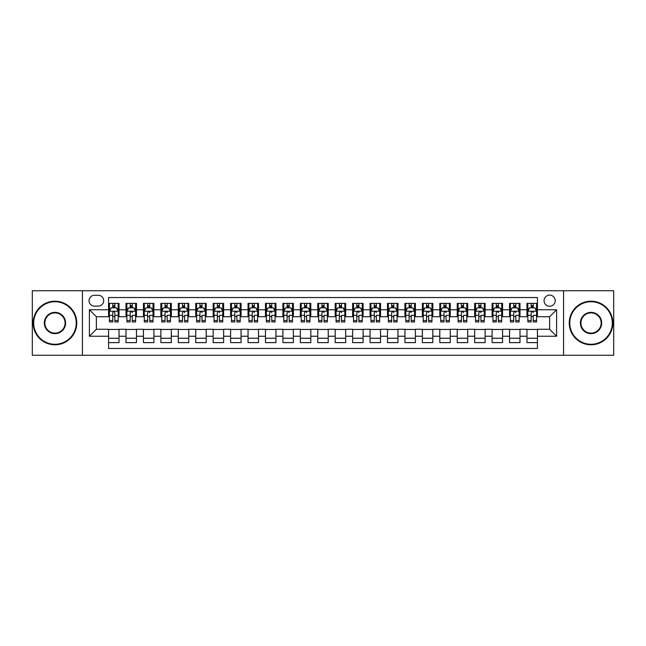 <?xml version="1.0" encoding="UTF-8"?>
<svg xmlns="http://www.w3.org/2000/svg" width="646" height="646" viewBox="0 0 646 646"><rect width="100%" height="100%" fill="white"/><g stroke="black" fill="none" stroke-linecap="round" stroke-linejoin="round"><path stroke-width="0.97" d="M549.633 295.109A5.58 5.58 0 0 0 544.053 300.689A5.58 5.58 0 0 0 549.633 306.261A5.58 5.58 0 0 0 555.213 300.689A5.58 5.58 0 0 0 549.633 295.109M563.578 355.252L613.7 355.252L613.7 290.748L563.578 290.748L563.578 355.252L82.422 355.252L82.422 290.748L32.3 290.748L32.3 355.252L82.422 355.252M537.432 303.386L526.966 303.386L526.966 309.749L519.998 309.749L519.998 316.726L526.966 316.726L526.966 309.749M519.998 309.749L519.998 303.386L509.532 303.386L509.532 309.749L502.564 309.749L502.564 316.726L509.532 316.726L509.532 309.749M502.564 309.749L502.564 303.386L492.107 303.386L492.107 309.749L485.13 309.749L485.13 316.726L492.107 316.726L492.107 309.749M485.13 309.749L485.13 303.386L474.673 303.386L474.673 309.749L467.696 309.749L467.696 316.726L474.673 316.726L474.673 309.749M467.696 309.749L467.696 303.386L457.239 303.386L457.239 309.749L450.262 309.749L450.262 316.726L457.239 316.726L457.239 309.749M450.262 309.749L450.262 303.386L439.805 303.386L439.805 309.749L432.828 309.749L432.828 316.726L439.805 316.726L439.805 309.749M432.828 309.749L432.828 303.386L422.371 303.386L422.371 309.749L415.394 309.749L415.394 316.726L422.371 316.726L422.371 309.749M415.394 309.749L415.394 303.386L404.937 303.386L404.937 309.749L397.96 309.749L397.96 316.726L404.937 316.726L404.937 309.749M397.96 309.749L397.96 303.386L387.503 303.386L387.503 309.749L380.526 309.749L380.526 316.726L387.503 316.726L387.503 309.749M380.526 309.749L380.526 303.386L370.069 303.386L370.069 309.749L363.1 309.749L363.1 316.726L370.069 316.726L370.069 309.749M363.1 309.749L363.1 303.386L352.635 303.386L352.635 309.749L345.667 309.749L345.667 316.726L352.635 316.726L352.635 309.749M345.667 309.749L345.667 303.386L335.201 303.386L335.201 309.749L328.233 309.749L328.233 316.726L335.201 316.726L335.201 309.749M328.233 309.749L328.233 303.386L317.767 303.386L317.767 309.749L310.799 309.749L310.799 316.726L317.767 316.726L317.767 309.749M310.799 309.749L310.799 303.386L300.333 303.386L300.333 309.749L293.365 309.749L293.365 316.726L300.333 316.726L300.333 309.749M293.365 309.749L293.365 303.386L282.9 303.386L282.9 309.749L275.931 309.749L275.931 316.726L282.9 316.726L282.9 309.749M275.931 309.749L275.931 303.386L265.474 303.386L265.474 309.749L258.497 309.749L258.497 316.726L265.474 316.726L265.474 309.749M258.497 309.749L258.497 303.386L248.04 303.386L248.04 309.749L241.063 309.749L241.063 316.726L248.04 316.726L248.04 309.749M241.063 309.749L241.063 303.386L230.606 303.386L230.606 309.749L223.629 309.749L223.629 316.726L230.606 316.726L230.606 309.749M223.629 309.749L223.629 303.386L213.172 303.386L213.172 309.749L206.195 309.749L206.195 316.726L213.172 316.726L213.172 309.749M206.195 309.749L206.195 303.386L195.738 303.386L195.738 309.749L188.761 309.749L188.761 316.726L195.738 316.726L195.738 309.749M188.761 309.749L188.761 303.386L178.304 303.386L178.304 309.749L171.327 309.749L171.327 316.726L178.304 316.726L178.304 309.749M171.327 309.749L171.327 303.386L160.87 303.386L160.87 309.749L153.893 309.749L153.893 316.726L160.87 316.726L160.87 309.749M153.893 309.749L153.893 303.386L143.436 303.386L143.436 309.749L136.468 309.749L136.468 316.726L143.436 316.726L143.436 309.749M136.468 309.749L136.468 303.386L126.002 303.386L126.002 316.726L119.034 316.726L119.034 303.386L108.568 303.386M108.568 342.614L119.034 342.614L119.034 329.274L126.002 329.274L126.002 342.614L136.468 342.614L136.468 329.274L143.436 329.274L143.436 336.251L136.468 336.251M143.436 336.251L143.436 342.614L153.893 342.614L153.893 329.274L160.87 329.274L160.87 336.251L153.893 336.251M160.87 336.251L160.87 342.614L171.327 342.614L171.327 329.274L178.304 329.274L178.304 336.251L171.327 336.251M178.304 336.251L178.304 342.614L188.761 342.614L188.761 329.274L195.738 329.274L195.738 336.251L188.761 336.251M195.738 336.251L195.738 342.614L206.195 342.614L206.195 329.274L213.172 329.274L213.172 336.251L206.195 336.251M213.172 336.251L213.172 342.614L223.629 342.614L223.629 329.274L230.606 329.274L230.606 336.251L223.629 336.251M230.606 336.251L230.606 342.614L241.063 342.614L241.063 329.274L248.04 329.274L248.04 336.251L241.063 336.251M248.04 336.251L248.04 342.614L258.497 342.614L258.497 329.274L265.474 329.274L265.474 336.251L258.497 336.251M265.474 336.251L265.474 342.614L275.931 342.614L275.931 329.274L282.9 329.274L282.9 336.251L275.931 336.251M282.9 336.251L282.9 342.614L293.365 342.614L293.365 329.274L300.333 329.274L300.333 336.251L293.365 336.251M300.333 336.251L300.333 342.614L310.799 342.614L310.799 329.274L317.767 329.274L317.767 336.251L310.799 336.251M317.767 336.251L317.767 342.614L328.233 342.614L328.233 329.274L335.201 329.274L335.201 336.251L328.233 336.251M335.201 336.251L335.201 342.614L345.667 342.614L345.667 329.274L352.635 329.274L352.635 336.251L345.667 336.251M352.635 336.251L352.635 342.614L363.1 342.614L363.1 329.274L370.069 329.274L370.069 336.251L363.1 336.251M370.069 336.251L370.069 342.614L380.526 342.614L380.526 329.274L387.503 329.274L387.503 336.251L380.526 336.251M387.503 336.251L387.503 342.614L397.96 342.614L397.96 329.274L404.937 329.274L404.937 336.251L397.96 336.251M404.937 336.251L404.937 342.614L415.394 342.614L415.394 329.274L422.371 329.274L422.371 336.251L415.394 336.251M422.371 336.251L422.371 342.614L432.828 342.614L432.828 329.274L439.805 329.274L439.805 336.251L432.828 336.251M439.805 336.251L439.805 342.614L450.262 342.614L450.262 329.274L457.239 329.274L457.239 336.251L450.262 336.251M457.239 336.251L457.239 342.614L467.696 342.614L467.696 329.274L474.673 329.274L474.673 336.251L467.696 336.251M474.673 336.251L474.673 342.614L485.13 342.614L485.13 329.274L492.107 329.274L492.107 336.251L485.13 336.251M492.107 336.251L492.107 342.614L502.564 342.614L502.564 329.274L509.532 329.274L509.532 336.251L502.564 336.251M509.532 336.251L509.532 342.614L519.998 342.614L519.998 329.274L526.966 329.274L526.966 336.251L519.998 336.251M94.453 306.091L98.289 306.091A5.402 5.402 0 0 0 103.691 300.689A5.402 5.402 0 0 0 98.289 295.279L94.453 295.279A5.402 5.402 0 0 0 89.043 300.689A5.402 5.402 0 0 0 94.453 306.091M563.578 290.748L82.422 290.748M537.432 309.749L537.432 297.548L108.568 297.548L108.568 316.726L96.367 316.726L96.367 329.274L108.568 329.274L108.568 348.452L537.432 348.452L537.432 329.274L549.633 329.274L549.633 316.726L537.432 316.726L537.432 309.749L556.61 309.749L556.61 336.251L537.432 336.251M108.568 336.251L89.39 336.251L89.39 309.749L108.568 309.749M526.966 336.251L526.966 342.614L537.432 342.614M108.568 307.746L109.44 307.746M112.751 307.746L114.843 307.746M118.161 307.746L119.034 307.746M108.568 316.548L109.44 316.548M112.751 316.548L114.843 316.548M118.161 316.548L119.034 316.548M108.568 329.452L119.034 329.452M108.568 338.254L119.034 338.254M126.002 316.548L126.874 316.548M130.185 316.548L132.277 316.548M135.595 316.548L136.468 316.548M126.002 307.746L126.874 307.746M130.185 307.746L132.277 307.746M135.595 307.746L136.468 307.746M126.002 329.452L136.468 329.452M126.002 338.254L136.468 338.254M143.436 329.452L153.893 329.452M143.436 338.254L153.893 338.254M143.436 307.746L144.308 307.746M147.619 307.746L149.71 307.746M153.029 307.746L153.893 307.746M143.436 316.548L144.308 316.548M147.619 316.548L149.71 316.548M153.029 316.548L153.893 316.548M160.87 329.452L171.327 329.452M160.87 338.254L171.327 338.254M160.87 307.746L161.742 307.746M165.053 307.746L167.144 307.746M170.455 307.746L171.327 307.746M160.87 316.548L161.742 316.548M165.053 316.548L167.144 316.548M170.455 316.548L171.327 316.548M178.304 329.452L188.761 329.452M178.304 338.254L188.761 338.254M178.304 307.746L179.176 307.746M182.487 307.746L184.578 307.746M187.889 307.746L188.761 307.746M178.304 316.548L179.176 316.548M182.487 316.548L184.578 316.548M187.889 316.548L188.761 316.548M195.738 329.452L206.195 329.452M195.738 338.254L206.195 338.254M195.738 307.746L196.61 307.746M199.921 307.746L202.012 307.746M205.323 307.746L206.195 307.746M195.738 316.548L196.61 316.548M199.921 316.548L202.012 316.548M205.323 316.548L206.195 316.548M213.172 329.452L223.629 329.452M213.172 338.254L223.629 338.254M213.172 307.746L214.044 307.746M217.355 307.746L219.446 307.746M222.757 307.746L223.629 307.746M213.172 316.548L214.044 316.548M217.355 316.548L219.446 316.548M222.757 316.548L223.629 316.548M230.606 329.452L241.063 329.452M230.606 338.254L241.063 338.254M230.606 307.746L231.478 307.746M234.789 307.746L236.88 307.746M240.191 307.746L241.063 307.746M230.606 316.548L231.478 316.548M234.789 316.548L236.88 316.548M240.191 316.548L241.063 316.548M248.04 329.452L258.497 329.452M248.04 338.254L258.497 338.254M248.04 307.746L248.912 307.746M252.223 307.746L254.314 307.746M257.625 307.746L258.497 307.746M248.04 316.548L248.912 316.548M252.223 316.548L254.314 316.548M257.625 316.548L258.497 316.548M265.474 329.452L275.931 329.452M265.474 338.254L275.931 338.254M265.474 307.746L266.346 307.746M269.657 307.746L271.748 307.746M275.059 307.746L275.931 307.746M265.474 316.548L266.346 316.548M269.657 316.548L271.748 316.548M275.059 316.548L275.931 316.548M282.9 329.452L293.365 329.452M282.9 338.254L293.365 338.254M282.9 307.746L283.772 307.746M287.09 307.746L289.182 307.746M292.493 307.746L293.365 307.746M282.9 316.548L283.772 316.548M287.09 316.548L289.182 316.548M292.493 316.548L293.365 316.548M300.333 329.452L310.799 329.452M300.333 338.254L310.799 338.254M300.333 307.746L301.206 307.746M304.524 307.746L306.616 307.746M309.927 307.746L310.799 307.746M300.333 316.548L301.206 316.548M304.524 316.548L306.616 316.548M309.927 316.548L310.799 316.548M317.767 329.452L328.233 329.452M317.767 338.254L328.233 338.254M317.767 307.746L318.639 307.746M321.95 307.746L324.05 307.746M327.361 307.746L328.233 307.746M317.767 316.548L318.639 316.548M321.95 316.548L324.05 316.548M327.361 316.548L328.233 316.548M335.201 329.452L345.667 329.452M335.201 338.254L345.667 338.254M335.201 307.746L336.073 307.746M339.384 307.746L341.476 307.746M344.794 307.746L345.667 307.746M335.201 316.548L336.073 316.548M339.384 316.548L341.476 316.548M344.794 316.548L345.667 316.548M352.635 329.452L363.1 329.452M352.635 338.254L363.1 338.254M352.635 307.746L353.507 307.746M356.818 307.746L358.91 307.746M362.228 307.746L363.1 307.746M352.635 316.548L353.507 316.548M356.818 316.548L358.91 316.548M362.228 316.548L363.1 316.548M370.069 329.452L380.526 329.452M370.069 338.254L380.526 338.254M370.069 307.746L370.941 307.746M374.252 307.746L376.343 307.746M379.654 307.746L380.526 307.746M370.069 316.548L370.941 316.548M374.252 316.548L376.343 316.548M379.654 316.548L380.526 316.548M387.503 329.452L397.96 329.452M387.503 338.254L397.96 338.254M387.503 307.746L388.375 307.746M391.686 307.746L393.777 307.746M397.088 307.746L397.96 307.746M387.503 316.548L388.375 316.548M391.686 316.548L393.777 316.548M397.088 316.548L397.96 316.548M404.937 329.452L415.394 329.452M404.937 338.254L415.394 338.254M404.937 307.746L405.809 307.746M409.12 307.746L411.211 307.746M414.522 307.746L415.394 307.746M404.937 316.548L405.809 316.548M409.12 316.548L411.211 316.548M414.522 316.548L415.394 316.548M422.371 329.452L432.828 329.452M422.371 338.254L432.828 338.254M422.371 307.746L423.243 307.746M426.554 307.746L428.645 307.746M431.956 307.746L432.828 307.746M422.371 316.548L423.243 316.548M426.554 316.548L428.645 316.548M431.956 316.548L432.828 316.548M439.805 329.452L450.262 329.452M439.805 338.254L450.262 338.254M439.805 307.746L440.677 307.746M443.988 307.746L446.079 307.746M449.39 307.746L450.262 307.746M439.805 316.548L440.677 316.548M443.988 316.548L446.079 316.548M449.39 316.548L450.262 316.548M457.239 329.452L467.696 329.452M457.239 338.254L467.696 338.254M457.239 307.746L458.111 307.746M461.422 307.746L463.513 307.746M466.824 307.746L467.696 307.746M457.239 316.548L458.111 316.548M461.422 316.548L463.513 316.548M466.824 316.548L467.696 316.548M474.673 329.452L485.13 329.452M474.673 338.254L485.13 338.254M474.673 307.746L475.545 307.746M478.856 307.746L480.947 307.746M484.258 307.746L485.13 307.746M474.673 316.548L475.545 316.548M478.856 316.548L480.947 316.548M484.258 316.548L485.13 316.548M492.107 329.452L502.564 329.452M492.107 338.254L502.564 338.254M492.107 307.746L492.971 307.746M496.29 307.746L498.381 307.746M501.692 307.746L502.564 307.746M492.107 316.548L492.971 316.548M496.29 316.548L498.381 316.548M501.692 316.548L502.564 316.548M509.532 329.452L519.998 329.452M509.532 338.254L519.998 338.254M509.532 307.746L510.405 307.746M513.723 307.746L515.815 307.746M519.126 307.746L519.998 307.746M509.532 316.548L510.405 316.548M513.723 316.548L515.815 316.548M519.126 316.548L519.998 316.548M526.966 329.452L537.432 329.452M526.966 338.254L537.432 338.254M526.966 307.746L527.839 307.746M531.157 307.746L533.249 307.746M536.56 307.746L537.432 307.746M526.966 316.548L527.839 316.548M531.157 316.548L533.249 316.548M536.56 316.548L537.432 316.548M96.367 316.726L89.39 309.749M96.367 329.274L89.39 336.251M556.61 309.749L549.633 316.726M556.61 336.251L549.633 329.274M114.843 305.655L112.751 305.655M118.161 320.537L114.843 320.537L114.843 321.95L118.161 321.95L118.161 311.324L116.417 307.835L111.185 307.835L109.44 311.324L109.44 321.95L112.751 321.95L112.751 320.537L109.44 320.537M109.44 311.324L109.44 303.386M118.161 311.324L118.161 303.386M112.751 307.835L112.751 303.386M114.843 303.386L114.843 307.835M114.843 320.537L114.843 312.624C114.148 311.283 113.454 311.283 112.751 312.624L112.751 320.537M54.967 301.73A21.27 21.27 0 0 0 33.697 323A21.27 21.27 0 0 0 54.967 344.27A21.27 21.27 0 0 0 76.228 323A21.27 21.27 0 0 0 54.967 301.73M54.967 344.794A21.794 21.794 0 0 1 33.172 323A21.794 21.794 0 0 1 54.967 301.206A21.794 21.794 0 0 1 76.753 323A21.794 21.794 0 0 1 54.967 344.794M54.967 312.365A10.635 10.635 0 0 1 65.601 323A10.635 10.635 0 0 1 54.967 333.635A10.635 10.635 0 0 1 44.332 323A10.635 10.635 0 0 1 54.967 312.365M54.967 333.11A10.11 10.11 0 0 0 65.076 323A10.11 10.11 0 0 0 54.967 312.89A10.11 10.11 0 0 0 44.849 323A10.11 10.11 0 0 0 54.967 333.11M591.033 301.73A21.27 21.27 0 0 0 569.772 323A21.27 21.27 0 0 0 591.033 344.27A21.27 21.27 0 0 0 612.303 323A21.27 21.27 0 0 0 591.033 301.73M591.033 344.794A21.794 21.794 0 0 1 569.247 323A21.794 21.794 0 0 1 591.033 301.206A21.794 21.794 0 0 1 612.828 323A21.794 21.794 0 0 1 591.033 344.794M591.033 312.365A10.635 10.635 0 0 1 601.668 323A10.635 10.635 0 0 1 591.033 333.635A10.635 10.635 0 0 1 580.399 323A10.635 10.635 0 0 1 591.033 312.365M591.033 333.11A10.11 10.11 0 0 0 601.151 323A10.11 10.11 0 0 0 591.033 312.89A10.11 10.11 0 0 0 580.924 323A10.11 10.11 0 0 0 591.033 333.11M132.277 303.386L132.277 307.835L132.277 305.655L130.185 305.655M135.595 320.537L132.277 320.537L132.277 321.95L135.595 321.95L135.595 311.324L133.851 307.835L128.619 307.835L126.874 311.324L126.874 315.361L126.874 303.386M126.874 318.51L126.874 319.689M126.874 308.828L126.874 305.655M126.874 320.537L126.874 321.95L130.185 321.95L130.185 320.537L126.874 320.537L126.874 315.361L130.185 315.361L130.185 318.51M135.595 308.828L135.595 305.655M132.277 320.537L132.277 315.361L135.595 315.361L135.595 303.386M130.185 307.835L130.185 303.386M132.277 318.51L132.277 319.689M130.185 320.537L130.185 312.624C130.888 311.283 131.582 311.283 132.277 312.624L132.277 311.235M149.71 303.386L149.71 307.835L149.71 305.655L147.619 305.655M153.029 320.537L149.71 320.537L149.71 321.95L153.029 321.95L153.029 311.324L151.285 307.835L146.053 307.835L144.308 311.324L144.308 315.361L144.308 303.386M144.308 318.51L144.308 319.689M144.308 308.828L144.308 305.655M144.308 320.537L144.308 321.95L147.619 321.95L147.619 320.537L144.308 320.537L144.308 315.361L147.619 315.361L147.619 318.51M153.029 308.828L153.029 305.655M149.71 320.537L149.71 315.361L153.029 315.361L153.029 303.386M147.619 307.835L147.619 303.386M149.71 318.51L149.71 319.689M147.619 320.537L147.619 312.624C148.322 311.283 149.016 311.283 149.71 312.624L149.71 311.235M167.144 303.386L167.144 307.835L167.144 305.655L165.053 305.655M170.455 320.537L167.144 320.537L167.144 321.95L170.455 321.95L170.455 311.324L168.719 307.835L163.486 307.835L161.742 311.324L161.742 315.361L161.742 303.386M161.742 318.51L161.742 319.689M161.742 308.828L161.742 305.655M161.742 320.537L161.742 321.95L165.053 321.95L165.053 320.537L161.742 320.537L161.742 315.361L165.053 315.361L165.053 318.51M170.455 308.828L170.455 305.655M167.144 320.537L167.144 315.361L170.455 315.361L170.455 303.386M165.053 307.835L165.053 303.386M167.144 318.51L167.144 319.689M165.053 320.537L165.053 312.624C165.756 311.283 166.45 311.283 167.144 312.624L167.144 311.235M184.578 303.386L184.578 307.835L184.578 305.655L182.487 305.655M187.889 320.537L184.578 320.537L184.578 321.95L187.889 321.95L187.889 311.324L186.145 307.835L180.92 307.835L179.176 311.324L179.176 315.361L179.176 303.386M179.176 318.51L179.176 319.689M179.176 308.828L179.176 305.655M179.176 320.537L179.176 321.95L182.487 321.95L182.487 320.537L179.176 320.537L179.176 315.361L182.487 315.361L182.487 318.51M187.889 308.828L187.889 305.655M184.578 320.537L184.578 315.361L187.889 315.361L187.889 303.386M182.487 307.835L182.487 303.386M184.578 318.51L184.578 319.689M182.487 320.537L182.487 312.624C183.189 311.283 183.884 311.283 184.578 312.624L184.578 311.235M202.012 303.386L202.012 307.835L202.012 305.655L199.921 305.655M205.323 320.537L202.012 320.537L202.012 321.95L205.323 321.95L205.323 311.324L203.579 307.835L198.354 307.835L196.61 311.324L196.61 315.361L196.61 303.386M196.61 318.51L196.61 319.689M196.61 308.828L196.61 305.655M196.61 320.537L196.61 321.95L199.921 321.95L199.921 320.537L196.61 320.537L196.61 315.361L199.921 315.361L199.921 318.51M205.323 308.828L205.323 305.655M202.012 320.537L202.012 315.361L205.323 315.361L205.323 303.386M199.921 307.835L199.921 303.386M202.012 318.51L202.012 319.689M199.921 320.537L199.921 312.624C200.615 311.283 201.318 311.283 202.012 312.624L202.012 311.235M219.446 303.386L219.446 307.835L219.446 305.655L217.355 305.655M222.757 320.537L219.446 320.537L219.446 321.95L222.757 321.95L222.757 311.324L221.013 307.835L215.788 307.835L214.044 311.324L214.044 315.361L214.044 303.386M214.044 318.51L214.044 319.689M214.044 308.828L214.044 305.655M214.044 320.537L214.044 321.95L217.355 321.95L217.355 320.537L214.044 320.537L214.044 315.361L217.355 315.361L217.355 318.51M222.757 308.828L222.757 305.655M219.446 320.537L219.446 315.361L222.757 315.361L222.757 303.386M217.355 307.835L217.355 303.386M219.446 318.51L219.446 319.689M217.355 320.537L217.355 312.624C218.049 311.283 218.752 311.283 219.446 312.624L219.446 311.235M236.88 303.386L236.88 307.835L236.88 305.655L234.789 305.655M240.191 320.537L236.88 320.537L236.88 321.95L240.191 321.95L240.191 311.324L238.447 307.835L233.222 307.835L231.478 311.324L231.478 315.361L231.478 303.386M231.478 318.51L231.478 319.689M231.478 308.828L231.478 305.655M231.478 320.537L231.478 321.95L234.789 321.95L234.789 320.537L231.478 320.537L231.478 315.361L234.789 315.361L234.789 318.51M240.191 308.828L240.191 305.655M236.88 320.537L236.88 315.361L240.191 315.361L240.191 303.386M234.789 307.835L234.789 303.386M236.88 318.51L236.88 319.689M234.789 320.537L234.789 312.624C235.483 311.283 236.186 311.283 236.88 312.624L236.88 311.235M254.314 303.386L254.314 307.835L254.314 305.655L252.223 305.655M257.625 320.537L254.314 320.537L254.314 321.95L257.625 321.95L257.625 311.324L255.881 307.835L250.648 307.835L248.912 311.324L248.912 315.361L248.912 303.386M248.912 318.51L248.912 319.689M248.912 308.828L248.912 305.655M248.912 320.537L248.912 321.95L252.223 321.95L252.223 320.537L248.912 320.537L248.912 315.361L252.223 315.361L252.223 318.51M257.625 308.828L257.625 305.655M254.314 320.537L254.314 315.361L257.625 315.361L257.625 303.386M252.223 307.835L252.223 303.386M254.314 318.51L254.314 319.689M252.223 320.537L252.223 312.624C252.917 311.283 253.62 311.283 254.314 312.624L254.314 311.235M271.748 303.386L271.748 307.835L271.748 305.655L269.657 305.655M275.059 320.537L271.748 320.537L271.748 321.95L275.059 321.95L275.059 311.324L273.315 307.835L268.082 307.835L266.346 311.324L266.346 315.361L266.346 303.386M266.346 318.51L266.346 319.689M266.346 308.828L266.346 305.655M266.346 320.537L266.346 321.95L269.657 321.95L269.657 320.537L266.346 320.537L266.346 315.361L269.657 315.361L269.657 318.51M275.059 308.828L275.059 305.655M271.748 320.537L271.748 315.361L275.059 315.361L275.059 303.386M269.657 307.835L269.657 303.386M271.748 318.51L271.748 319.689M269.657 320.537L269.657 312.624C270.351 311.283 271.054 311.283 271.748 312.624L271.748 311.235M289.182 303.386L289.182 307.835L289.182 305.655L287.09 305.655M292.493 320.537L289.182 320.537L289.182 321.95L292.493 321.95L292.493 311.324L290.748 307.835L285.516 307.835L283.772 311.324L283.772 315.361L283.772 303.386M283.772 318.51L283.772 319.689M283.772 308.828L283.772 305.655M283.772 320.537L283.772 321.95L287.09 321.95L287.09 320.537L283.772 320.537L283.772 315.361L287.09 315.361L287.09 318.51M292.493 308.828L292.493 305.655M289.182 320.537L289.182 315.361L292.493 315.361L292.493 303.386M287.09 307.835L287.09 303.386M289.182 318.51L289.182 319.689M287.09 320.537L287.09 312.624C287.785 311.283 288.479 311.283 289.182 312.624L289.182 311.235M306.616 303.386L306.616 307.835L306.616 305.655L304.524 305.655M309.927 320.537L306.616 320.537L306.616 321.95L309.927 321.95L309.927 311.324L308.182 307.835L302.95 307.835L301.206 311.324L301.206 315.361L301.206 303.386M301.206 318.51L301.206 319.689M301.206 308.828L301.206 305.655M301.206 320.537L301.206 321.95L304.524 321.95L304.524 320.537L301.206 320.537L301.206 315.361L304.524 315.361L304.524 318.51M309.927 308.828L309.927 305.655M306.616 320.537L306.616 315.361L309.927 315.361L309.927 303.386M304.524 307.835L304.524 303.386M306.616 318.51L306.616 319.689M304.524 320.537L304.524 312.624C305.219 311.283 305.913 311.283 306.616 312.624L306.616 311.235M324.05 303.386L324.05 307.835L324.05 305.655L321.95 305.655M327.361 320.537L324.05 320.537L324.05 321.95L327.361 321.95L327.361 311.324L325.616 307.835L320.384 307.835L318.639 311.324L318.639 315.361L318.639 303.386M318.639 318.51L318.639 319.689M318.639 308.828L318.639 305.655M318.639 320.537L318.639 321.95L321.95 321.95L321.95 320.537L318.639 320.537L318.639 315.361L321.95 315.361L321.95 318.51M327.361 308.828L327.361 305.655M324.05 320.537L324.05 315.361L327.361 315.361L327.361 303.386M321.95 307.835L321.95 303.386M324.05 318.51L324.05 319.689M321.95 320.537L321.95 312.624C322.653 311.283 323.347 311.283 324.05 312.624L324.05 311.235M341.476 303.386L341.476 307.835L341.476 305.655L339.384 305.655M344.794 320.537L341.476 320.537L341.476 321.95L344.794 321.95L344.794 311.324L343.05 307.835L337.818 307.835L336.073 311.324L336.073 315.361L336.073 303.386M336.073 318.51L336.073 319.689M336.073 308.828L336.073 305.655M336.073 320.537L336.073 321.95L339.384 321.95L339.384 320.537L336.073 320.537L336.073 315.361L339.384 315.361L339.384 318.51M344.794 308.828L344.794 305.655M341.476 320.537L341.476 315.361L344.794 315.361L344.794 303.386M339.384 307.835L339.384 303.386M341.476 318.51L341.476 319.689M339.384 320.537L339.384 312.624C340.087 311.283 340.781 311.283 341.476 312.624L341.476 311.235M358.91 303.386L358.91 307.835L358.91 305.655L356.818 305.655M362.228 320.537L358.91 320.537L358.91 321.95L362.228 321.95L362.228 311.324L360.484 307.835L355.252 307.835L353.507 311.324L353.507 315.361L353.507 303.386M353.507 318.51L353.507 319.689M353.507 308.828L353.507 305.655M353.507 320.537L353.507 321.95L356.818 321.95L356.818 320.537L353.507 320.537L353.507 315.361L356.818 315.361L356.818 318.51M362.228 308.828L362.228 305.655M358.91 320.537L358.91 315.361L362.228 315.361L362.228 303.386M356.818 307.835L356.818 303.386M358.91 318.51L358.91 319.689M356.818 320.537L356.818 312.624C357.521 311.283 358.215 311.283 358.91 312.624L358.91 311.235M376.343 303.386L376.343 307.835L376.343 305.655L374.252 305.655M379.654 320.537L376.343 320.537L376.343 321.95L379.654 321.95L379.654 311.324L377.918 307.835L372.685 307.835L370.941 311.324L370.941 315.361L370.941 303.386M370.941 318.51L370.941 319.689M370.941 308.828L370.941 305.655M370.941 320.537L370.941 321.95L374.252 321.95L374.252 320.537L370.941 320.537L370.941 315.361L374.252 315.361L374.252 318.51M379.654 308.828L379.654 305.655M376.343 320.537L376.343 315.361L379.654 315.361L379.654 303.386M374.252 307.835L374.252 303.386M376.343 318.51L376.343 319.689M374.252 320.537L374.252 312.624C374.955 311.283 375.649 311.283 376.343 312.624L376.343 311.235M393.777 303.386L393.777 307.835L393.777 305.655L391.686 305.655M397.088 320.537L393.777 320.537L393.777 321.95L397.088 321.95L397.088 311.324L395.352 307.835L390.119 307.835L388.375 311.324L388.375 315.361L388.375 303.386M388.375 318.51L388.375 319.689M388.375 308.828L388.375 305.655M388.375 320.537L388.375 321.95L391.686 321.95L391.686 320.537L388.375 320.537L388.375 315.361L391.686 315.361L391.686 318.51M397.088 308.828L397.088 305.655M393.777 320.537L393.777 315.361L397.088 315.361L397.088 303.386M391.686 307.835L391.686 303.386M393.777 318.51L393.777 319.689M391.686 320.537L391.686 312.624C392.388 311.283 393.083 311.283 393.777 312.624L393.777 311.235M411.211 303.386L411.211 307.835L411.211 305.655L409.12 305.655M414.522 320.537L411.211 320.537L411.211 321.95L414.522 321.95L414.522 311.324L412.778 307.835L407.553 307.835L405.809 311.324L405.809 315.361L405.809 303.386M405.809 318.51L405.809 319.689M405.809 308.828L405.809 305.655M405.809 320.537L405.809 321.95L409.12 321.95L409.12 320.537L405.809 320.537L405.809 315.361L409.12 315.361L409.12 318.51M414.522 308.828L414.522 305.655M411.211 320.537L411.211 315.361L414.522 315.361L414.522 303.386M409.12 307.835L409.12 303.386M411.211 318.51L411.211 319.689M409.12 320.537L409.12 312.624C409.822 311.283 410.517 311.283 411.211 312.624L411.211 311.235M428.645 303.386L428.645 307.835L428.645 305.655L426.554 305.655M431.956 320.537L428.645 320.537L428.645 321.95L431.956 321.95L431.956 311.324L430.212 307.835L424.987 307.835L423.243 311.324L423.243 315.361L423.243 303.386M423.243 318.51L423.243 319.689M423.243 308.828L423.243 305.655M423.243 320.537L423.243 321.95L426.554 321.95L426.554 320.537L423.243 320.537L423.243 315.361L426.554 315.361L426.554 318.51M431.956 308.828L431.956 305.655M428.645 320.537L428.645 315.361L431.956 315.361L431.956 303.386M426.554 307.835L426.554 303.386M428.645 318.51L428.645 319.689M426.554 320.537L426.554 312.624C427.248 311.283 427.951 311.283 428.645 312.624L428.645 311.235M446.079 303.386L446.079 307.835L446.079 305.655L443.988 305.655M449.39 320.537L446.079 320.537L446.079 321.95L449.39 321.95L449.39 311.324L447.646 307.835L442.421 307.835L440.677 311.324L440.677 315.361L440.677 303.386M440.677 318.51L440.677 319.689M440.677 308.828L440.677 305.655M440.677 320.537L440.677 321.95L443.988 321.95L443.988 320.537L440.677 320.537L440.677 315.361L443.988 315.361L443.988 318.51M449.39 308.828L449.39 305.655M446.079 320.537L446.079 315.361L449.39 315.361L449.39 303.386M443.988 307.835L443.988 303.386M446.079 318.51L446.079 319.689M443.988 320.537L443.988 312.624C444.682 311.283 445.385 311.283 446.079 312.624L446.079 311.235M463.513 303.386L463.513 307.835L463.513 305.655L461.422 305.655M466.824 320.537L463.513 320.537L463.513 321.95L466.824 321.95L466.824 311.324L465.08 307.835L459.855 307.835L458.111 311.324L458.111 315.361L458.111 303.386M458.111 318.51L458.111 319.689M458.111 308.828L458.111 305.655M458.111 320.537L458.111 321.95L461.422 321.95L461.422 320.537L458.111 320.537L458.111 315.361L461.422 315.361L461.422 318.51M466.824 308.828L466.824 305.655M463.513 320.537L463.513 315.361L466.824 315.361L466.824 303.386M461.422 307.835L461.422 303.386M463.513 318.51L463.513 319.689M461.422 320.537L461.422 312.624C462.116 311.283 462.819 311.283 463.513 312.624L463.513 311.235M480.947 303.386L480.947 307.835L480.947 305.655L478.856 305.655M484.258 320.537L480.947 320.537L480.947 321.95L484.258 321.95L484.258 311.324L482.514 307.835L477.281 307.835L475.545 311.324L475.545 315.361L475.545 303.386M475.545 318.51L475.545 319.689M475.545 308.828L475.545 305.655M475.545 320.537L475.545 321.95L478.856 321.95L478.856 320.537L475.545 320.537L475.545 315.361L478.856 315.361L478.856 318.51M484.258 308.828L484.258 305.655M480.947 320.537L480.947 315.361L484.258 315.361L484.258 303.386M478.856 307.835L478.856 303.386M480.947 318.51L480.947 319.689M478.856 320.537L478.856 312.624C479.55 311.283 480.253 311.283 480.947 312.624L480.947 311.235M498.381 303.386L498.381 307.835L498.381 305.655L496.29 305.655M501.692 320.537L498.381 320.537L498.381 321.95L501.692 321.95L501.692 311.324L499.947 307.835L494.715 307.835L492.971 311.324L492.971 315.361L492.971 303.386M492.971 318.51L492.971 319.689M492.971 308.828L492.971 305.655M492.971 320.537L492.971 321.95L496.29 321.95L496.29 320.537L492.971 320.537L492.971 315.361L496.29 315.361L496.29 318.51M501.692 308.828L501.692 305.655M498.381 320.537L498.381 315.361L501.692 315.361L501.692 303.386M496.29 307.835L496.29 303.386M498.381 318.51L498.381 319.689M496.29 320.537L496.29 312.624C496.984 311.283 497.686 311.283 498.381 312.624L498.381 311.235M515.815 303.386L515.815 307.835L515.815 305.655L513.723 305.655M519.126 320.537L515.815 320.537L515.815 321.95L519.126 321.95L519.126 311.324L517.381 307.835L512.149 307.835L510.405 311.324L510.405 315.361L510.405 303.386M510.405 318.51L510.405 319.689M510.405 308.828L510.405 305.655M510.405 320.537L510.405 321.95L513.723 321.95L513.723 320.537L510.405 320.537L510.405 315.361L513.723 315.361L513.723 318.51M519.126 308.828L519.126 305.655M515.815 320.537L515.815 315.361L519.126 315.361L519.126 303.386M513.723 307.835L513.723 303.386M515.815 318.51L515.815 319.689M513.723 320.537L513.723 312.624C514.418 311.283 515.112 311.283 515.815 312.624L515.815 311.235M533.249 303.386L533.249 307.835L533.249 305.655L531.157 305.655M536.56 320.537L533.249 320.537L533.249 321.95L536.56 321.95L536.56 311.324L534.815 307.835L529.583 307.835L527.839 311.324L527.839 315.361L527.839 303.386M527.839 318.51L527.839 319.689M527.839 308.828L527.839 305.655M527.839 320.537L527.839 321.95L531.157 321.95L531.157 320.537L527.839 320.537L527.839 315.361L531.157 315.361L531.157 318.51M536.56 308.828L536.56 305.655M533.249 320.537L533.249 315.361L536.56 315.361L536.56 303.386M531.157 307.835L531.157 303.386M533.249 318.51L533.249 319.689M531.157 320.537L531.157 312.624C531.852 311.283 532.546 311.283 533.249 312.624L533.249 311.235M126.002 336.251L119.034 336.251M126.002 309.749L119.034 309.749M118.113 311.235L109.489 311.235M109.44 308.796L110.708 308.796M116.894 308.796L118.161 308.796M112.751 315.361L109.44 315.361M118.161 315.361L114.843 315.361M114.843 306.761L112.751 306.761M135.547 311.235L126.923 311.235M126.874 308.796L128.142 308.796M134.328 308.796L135.595 308.796M132.277 306.761L130.185 306.761M152.981 311.235L144.349 311.235M144.308 308.796L145.576 308.796M151.762 308.796L153.029 308.796M149.71 306.761L147.619 306.761M170.415 311.235L161.783 311.235M161.742 308.796L163.002 308.796M169.195 308.796L170.455 308.796M167.144 306.761L165.053 306.761M187.849 311.235L179.217 311.235M179.176 308.796L180.436 308.796M186.629 308.796L187.889 308.796M184.578 306.761L182.487 306.761M205.283 311.235L196.65 311.235M196.61 308.796L197.87 308.796M204.063 308.796L205.323 308.796M202.012 306.761L199.921 306.761M222.717 311.235L214.084 311.235M214.044 308.796L215.304 308.796M221.497 308.796L222.757 308.796M219.446 306.761L217.355 306.761M240.15 311.235L231.518 311.235M231.478 308.796L232.738 308.796M238.931 308.796L240.191 308.796M236.88 306.761L234.789 306.761M257.584 311.235L248.952 311.235M248.912 308.796L250.172 308.796M256.365 308.796L257.625 308.796M254.314 306.761L252.223 306.761M275.018 311.235L266.386 311.235M266.346 308.796L267.606 308.796M273.791 308.796L275.059 308.796M271.748 306.761L269.657 306.761M292.444 311.235L283.82 311.235M283.772 308.796L285.039 308.796M291.225 308.796L292.493 308.796M289.182 306.761L287.09 306.761M309.878 311.235L301.254 311.235M301.206 308.796L302.473 308.796M308.659 308.796L309.927 308.796M306.616 306.761L304.524 306.761M327.312 311.235L318.688 311.235M318.639 308.796L319.907 308.796M326.093 308.796L327.361 308.796M324.05 306.761L321.95 306.761M344.746 311.235L336.122 311.235M336.073 308.796L337.341 308.796M343.527 308.796L344.794 308.796M341.476 306.761L339.384 306.761M362.18 311.235L353.556 311.235M353.507 308.796L354.775 308.796M360.961 308.796L362.228 308.796M358.91 306.761L356.818 306.761M379.614 311.235L370.982 311.235M370.941 308.796L372.209 308.796M378.394 308.796L379.654 308.796M376.343 306.761L374.252 306.761M397.048 311.235L388.416 311.235M388.375 308.796L389.635 308.796M395.828 308.796L397.088 308.796M393.777 306.761L391.686 306.761M414.482 311.235L405.85 311.235M405.809 308.796L407.069 308.796M413.262 308.796L414.522 308.796M411.211 306.761L409.12 306.761M431.916 311.235L423.283 311.235M423.243 308.796L424.503 308.796M430.696 308.796L431.956 308.796M428.645 306.761L426.554 306.761M449.35 311.235L440.717 311.235M440.677 308.796L441.937 308.796M448.13 308.796L449.39 308.796M446.079 306.761L443.988 306.761M466.783 311.235L458.151 311.235M458.111 308.796L459.371 308.796M465.564 308.796L466.824 308.796M463.513 306.761L461.422 306.761M484.217 311.235L475.585 311.235M475.545 308.796L476.805 308.796M482.998 308.796L484.258 308.796M480.947 306.761L478.856 306.761M501.651 311.235L493.019 311.235M492.971 308.796L494.238 308.796M500.424 308.796L501.692 308.796M498.381 306.761L496.29 306.761M519.077 311.235L510.453 311.235M510.405 308.796L511.672 308.796M517.858 308.796L519.126 308.796M515.815 306.761L513.723 306.761M536.511 311.235L527.887 311.235M527.839 308.796L529.106 308.796M535.292 308.796L536.56 308.796M533.249 306.761L531.157 306.761"/></g></svg>
